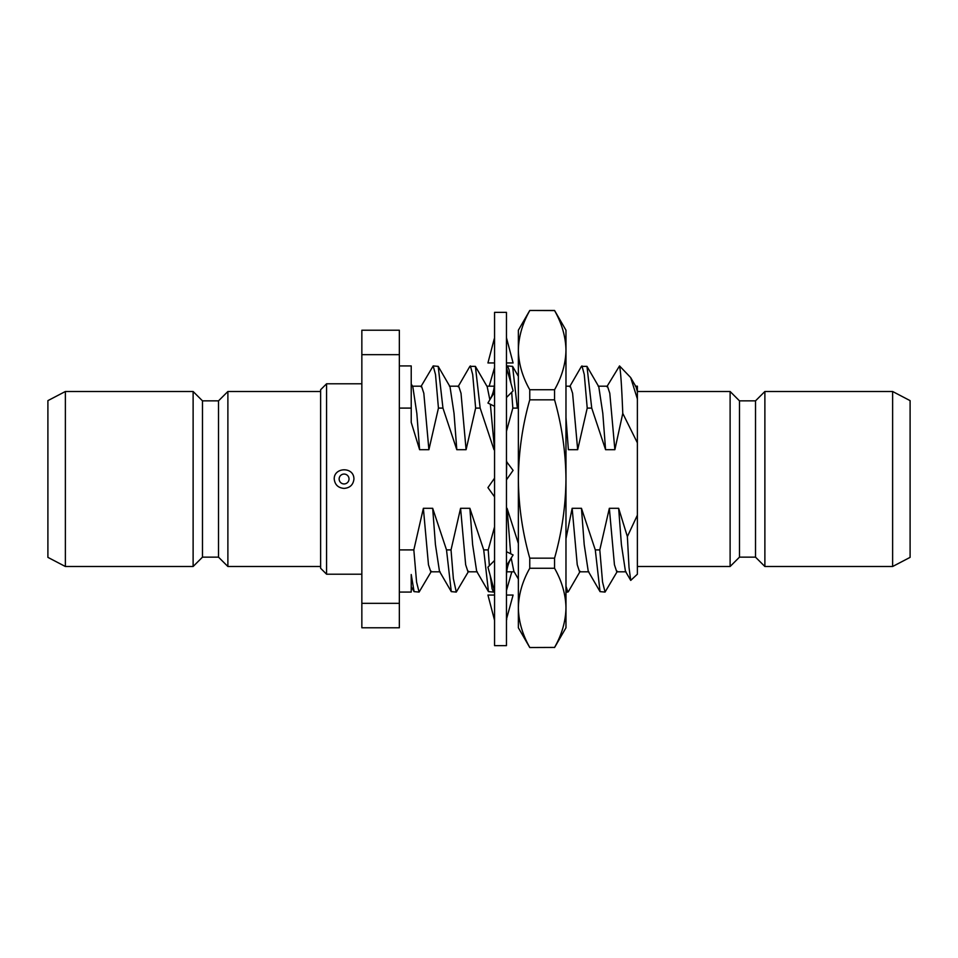 <?xml version="1.0" encoding="UTF-8"?>
<svg xmlns="http://www.w3.org/2000/svg" width="958" height="958" viewBox="0 0 958 958"><rect width="100%" height="100%" fill="white"/><g stroke="black" fill="none" stroke-linecap="round" stroke-linejoin="round"><path stroke-width="1.44" d="M494.556 595.05L487.933 595.05L494.556 620.293M506.459 619.251L513.093 595.05L506.459 595.05M506.746 619.251L506.459 620.293M506.459 479L506.459 645.632L494.556 645.632L494.556 312.368L506.459 312.368L506.459 479M506.459 590.523L511.823 571.818M494.556 367.477L489.191 386.182M494.556 338.749L494.556 337.707M494.556 362.95L487.933 362.95L494.268 338.749M506.459 337.707L513.093 362.95L506.459 362.95M494.268 392.169L494.556 381.524C494.556 388.289 493.035 394.277 490.005 399.486L494.556 392.169M494.556 406.324L487.933 403.043L490.005 399.486M506.459 367.477L513.093 390.84L506.459 397.534M506.746 367.477L506.459 376.686M494.556 496.46L494.556 482.401M494.556 478.162L487.933 487.622L494.268 496.46M506.459 461.54L513.093 470.378L506.459 479.838M506.746 461.54L506.459 475.599M494.556 590.523L494.556 581.314M494.556 560.466L487.933 567.16L494.268 590.523M506.459 565.831L513.093 554.957L506.459 551.676M506.746 565.831L506.459 576.476C506.459 569.711 507.979 563.723 511.009 558.514M529.762 310.572C522.445 323.517 518.649 336.713 518.362 350.161L518.362 330.223L529.762 310.476L554.562 310.572C561.879 323.517 565.687 336.713 565.974 350.161C565.699 363.633 561.891 376.817 554.562 389.738L529.762 389.738L529.762 399.833L554.562 399.833C561.867 425.52 565.675 451.913 565.974 479C565.723 505.752 561.927 532.133 554.562 558.167L529.762 558.167L529.762 568.262L554.562 568.262C561.879 581.207 565.687 594.391 565.974 607.839C565.699 621.311 561.891 634.507 554.562 647.428L529.762 647.524L554.562 647.428M529.762 399.833C522.457 425.52 518.661 451.913 518.362 479L518.362 350.161C518.637 363.633 522.433 376.817 529.762 389.738M529.762 568.262C522.445 581.207 518.649 594.391 518.362 607.839L518.362 479C518.601 505.752 522.409 532.133 529.762 558.167M529.762 647.524L518.362 627.777L518.362 607.839C518.637 621.311 522.433 634.507 529.762 647.428M529.762 310.476L554.562 310.476L565.974 330.223L565.974 627.777L554.562 647.524M554.562 558.167L554.562 568.262M554.562 389.738L554.562 399.833M470.378 365.932L472.701 374.542L475.635 408.096L480.162 408.096L475.396 366.375L469.875 366.375L458.068 386.721M468.606 571.279L456.283 592.068L453.362 578.632L451.026 549.904L446.512 549.904L451.278 591.625L439.471 571.279L435.435 544.635L432.681 508.303L446.512 549.904M456.283 592.068L451.278 591.625M511.704 392.241L512.829 408.096L517.356 408.096L512.59 366.375L507.572 365.932L506.459 367.417M494.556 590.655L493.478 592.068L492.077 588.799L490.233 575.662M489.346 565.723L488.221 549.904L483.706 549.904L488.472 591.625L476.665 571.279L472.629 544.635L469.875 508.303L483.706 549.904M510.842 382.577L509.165 370.099L507.572 365.932M493.478 592.068L488.472 591.625M581.961 365.932L584.284 374.542L587.218 408.096L591.733 408.096L586.979 366.375L581.446 366.375L569.651 386.721M580.189 571.279L568.381 591.625L567.866 592.068L565.974 586.2M617.383 571.279L605.061 592.068L602.546 582.021L599.804 549.904L595.289 549.904L600.043 591.625L588.248 571.279L584.212 544.635L581.458 508.303L595.289 549.904M630.651 377.56L635.98 386.721L637.381 391.606L637.381 386.182L637.381 398.947L630.663 377.548L619.527 365.932L606.845 386.721M605.061 592.068L600.043 591.625M627.37 536.576L637.381 515.176L637.381 574.213L630.723 580.392L629.011 567.399L627.37 536.576L618.652 508.303L621.407 544.635L625.442 571.279L630.723 580.38M475.635 408.096L466.091 449.697L456.798 449.697L442.955 408.096L438.201 366.363L433.184 365.932L435.507 374.542L438.441 408.096L428.897 449.697L423.819 393.247L421.496 386.182L412.191 386.182M433.184 365.932L420.873 386.721M431.411 571.279L419.089 592.068L414.084 591.625L411.221 574.525L411.221 592.068L399.342 592.068M466.091 449.697L461.014 393.247L458.69 386.182L449.386 386.182M512.829 408.096L506.459 431.316M510.698 553.772L507.069 508.303L518.362 543.449M518.362 579.039L513.859 571.279L511.201 558.179M587.218 408.096L577.674 449.697L572.597 393.247L570.261 386.182L565.974 386.182M619.527 366.184C620.616 370.171 621.694 385.906 622.772 413.377L614.868 449.697L609.791 393.247L607.456 386.182L598.163 386.182M614.868 449.697L605.576 449.697L602.81 413.365L598.786 386.721L586.979 366.375M588.859 571.818L579.566 571.818L577.243 564.753L572.154 508.303L581.458 508.303M577.674 449.697L568.381 449.697L565.974 417.556M506.459 508.303L507.069 508.303M494.556 449.697L490.364 404.252M477.288 571.818L467.983 571.818L465.66 564.753L460.57 508.303L469.875 508.303M489.849 399.761L487.203 386.721L475.396 366.375M440.093 571.818L430.789 571.818L428.466 564.753L423.376 508.303L432.681 508.303M456.798 449.697L454.032 413.365L450.009 386.721L438.201 366.375M428.897 449.697L419.604 449.697L416.838 413.365L412.814 386.721L411.221 383.978M605.576 449.697L591.733 408.096M565.974 538.719L572.154 508.303M488.221 549.904L494.556 526.864M493.993 449.697L480.162 408.096M451.026 549.904L460.57 508.303M419.089 592.068L416.586 582.117L413.832 549.904L423.376 508.303M419.604 449.697L411.221 422.37L411.221 408.096L399.342 408.096M413.832 549.904L399.342 549.904M399.342 365.932L411.221 365.932L411.221 408.096M438.441 408.096L442.955 408.096M637.381 515.176L637.381 442.824L622.772 413.377M637.381 398.947L637.381 442.824M320.619 566.501L227.884 566.501L227.884 391.499L320.619 391.499M47.9 557.364L47.9 400.636L65.372 391.499L65.372 566.501L47.9 557.364M202.485 557.149L202.485 400.851L218.52 400.851L218.52 557.149L202.485 557.149L193.121 566.501L193.121 391.499L65.372 391.499M353.873 477.91L353.945 479C353.251 484.796 349.969 487.933 344.078 488.4C338.198 487.921 334.905 484.796 334.222 479C333.887 467.456 352.867 466.462 353.873 477.91M326.57 574.213L320.619 568.262L320.619 389.738L326.57 383.787L326.57 574.213L361.849 574.213M361.849 383.787L326.57 383.787M399.342 603.336L399.342 354.664L361.849 354.664L361.849 603.336L399.342 603.336L399.342 627.777L361.849 627.777L361.849 603.336M361.849 354.664L361.849 330.223L399.342 330.223L399.342 354.664M910.1 479L910.1 557.364L892.628 566.501L892.628 391.499L910.1 400.636L910.1 479M755.515 400.851L755.515 557.149L739.48 557.149L739.48 400.851L755.515 400.851L764.879 391.499L764.879 566.501L892.628 566.501M739.48 400.851L730.116 391.499L730.116 566.501L739.48 557.149M626.053 571.818L616.76 571.818L614.437 564.753L609.348 508.303L618.652 508.303M599.804 549.904L609.348 508.303M344.078 483.946A4.946 4.946 0 0 0 348.365 476.533A4.946 4.946 0 0 0 339.803 476.533A4.946 4.946 0 0 0 344.078 483.946M567.866 592.068L565.974 592.068M414.084 591.625L411.221 586.703M514.171 571.818L506.71 571.818M494.304 386.182L486.88 386.182M518.362 376.326L512.59 366.375M193.121 566.501L65.372 566.501M202.485 400.851L193.121 391.499M218.52 557.149L227.884 566.501M218.52 400.851L227.884 391.499M764.879 391.499L892.628 391.499M755.515 557.149L764.879 566.501M637.381 566.501L730.116 566.501M637.381 391.499L730.116 391.499M635.358 386.182L637.381 386.182"/></g></svg>

